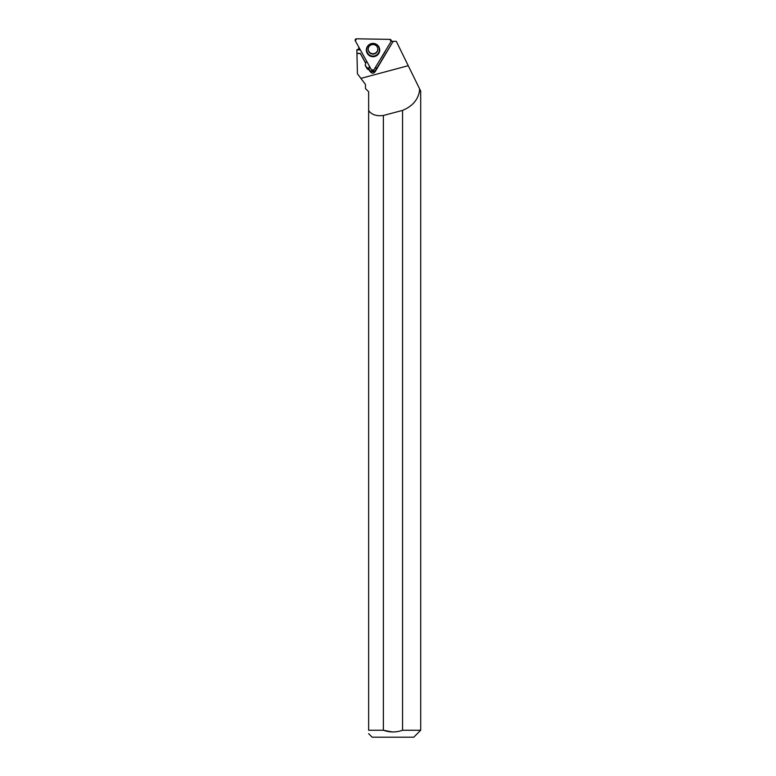 <?xml version="1.0" encoding="UTF-8"?>
<svg xmlns="http://www.w3.org/2000/svg" width="776" height="776" viewBox="0 0 776 776"><rect width="100%" height="100%" fill="white"/><g stroke="black" fill="none" stroke-linecap="round" stroke-linejoin="round"><path stroke-width="1.16" d="M368.144 49.266A4.86 4.831 177.8 0 0 373.169 53.719A4.86 4.831 177.8 0 0 377.844 48.898M389.93 39.382L356.533 38.8A1.377 1.368 177.8 0 0 355.301 40.837L371.481 69.888A1.377 1.368 177.8 0 0 373.867 69.927L391.085 41.458A1.377 1.368 177.8 0 0 389.93 39.382M367.32 46.628A6.674 6.635 177.8 0 0 369.589 55.736A6.674 6.635 177.8 0 0 377.854 45.454A6.674 6.635 177.8 0 0 367.32 46.628M391.172 41.273L396.313 41.361L420.699 91.093L420.699 730.255L402.54 730.255L402.54 110.396A8109.53 45.571 -15 0 1 383.373 115.488C376.496 116.332 371.588 114.703 368.639 110.57L368.639 91.733L365.486 88.58L365.486 86.087L365.486 88.58M375.584 67.095A3.647 3.628 -2.2 0 1 376.321 69.151L393.17 41.303L376.331 69.685C374.051 74.244 371.626 74.321 369.056 69.918L367.32 69.025L365.215 65.446L365.671 63.05L360.336 53.369L356.941 53.311L357.416 73.739L360.898 78.376L408.244 65.698M356.882 53.466L360.345 53.525L365.68 63.312M402.54 110.396C412.221 106.399 417.876 99.959 419.515 91.093L419.641 88.949L417.459 84.497M419.312 90.831L420.437 90.831M360.898 78.376L365.486 84.497L365.486 86.097M358.725 46.987L358.851 48.82L359.763 48.84M358.851 48.82L356.824 49.858L356.941 53.311M383.373 115.488L383.373 730.255L368.639 730.255L368.639 110.57M419.515 91.093L420.699 91.093M420.699 730.255L413.753 737.2L372.16 737.2L368.639 733.679M392.413 731.962L383.373 730.255C389.765 732.515 396.158 732.515 402.54 730.255M368.639 730.255C368.639 734.717 368.639 734.717 368.639 730.255M380.57 58.85A5.025 4.995 177.8 0 0 381.307 57.899L384.886 51.982A5.025 4.995 177.8 0 0 385.381 50.877M356.824 49.858L360.365 49.916M365.244 64.767A4.336 4.317 177.8 0 0 367.261 67.628L367.32 69.025M369.512 66.358A3.647 3.628 177.8 0 0 369.007 68.501A4.336 4.317 177.8 0 1 368.008 68.065L367.261 67.628M366.709 61.314L365.826 62.778A4.336 4.317 177.8 0 0 365.671 63.05M369.007 68.501L369.056 69.918M376.253 68.56A3.647 3.628 -2.2 0 1 368.998 68.298M373.867 69.927L391.085 41.458L389.93 39.382L356.533 38.8L355.301 40.837L371.481 69.888L373.867 69.927M377.796 45.396A6.528 6.489 -2.2 0 1 369.289 55.154A6.528 6.489 -2.2 0 1 367.931 45.765M378.465 53.03A6.353 6.315 177.8 0 0 373.14 43.466A6.353 6.315 177.8 0 0 367.465 52.836A6.353 6.315 177.8 0 0 378.465 53.03M368.144 49.451C368.299 46.57 369.851 44.921 372.81 44.484C375.807 44.678 377.485 46.211 377.854 49.082A4.86 4.831 -2.2 0 1 371.791 53.951A4.86 4.831 -2.2 0 1 368.842 46.783M368.008 68.065L368.066 69.471"/></g></svg>

